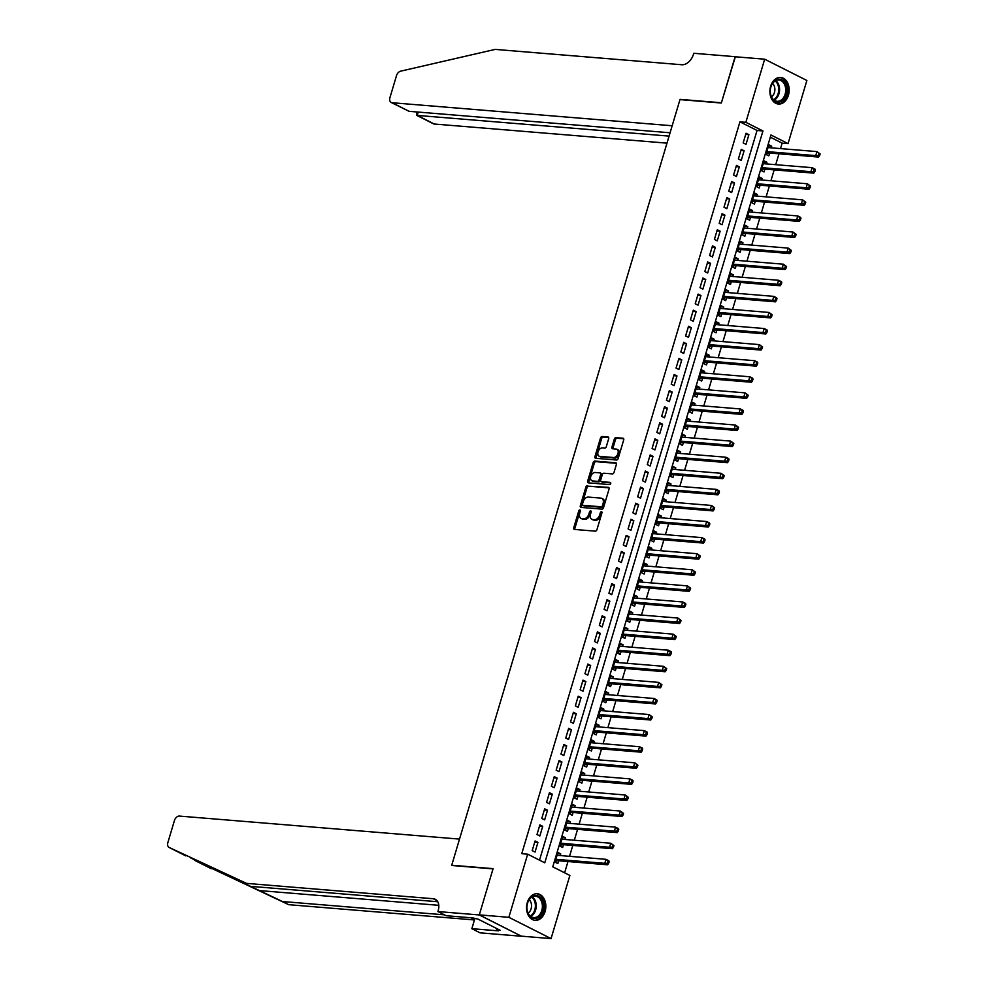 <?xml version="1.0" encoding="UTF-8"?>
<svg xmlns="http://www.w3.org/2000/svg" width="988" height="988" viewBox="0 0 988 988"><rect width="100%" height="100%" fill="white"/><g stroke="black" fill="none" stroke-linecap="round" stroke-linejoin="round"><path stroke-width="1.48" d="M579.894 509.944A1.173 0.778 -63.2 0 0 578.746 510.981L573.744 527.753A1.68 1.112 -63.2 0 0 574.436 529.432L595.319 531.149A1.68 1.112 -63.2 0 0 596.95 529.654L601.951 512.883A1.173 0.778 -63.2 0 0 600.334 512.747L599.679 514.921A5.372 3.569 -63.2 0 1 594.467 519.663L592.726 519.527A5.372 3.569 -63.2 0 1 591.812 519.268A5.372 3.569 -63.2 0 1 590.515 514.168L591.157 511.994A1.173 0.778 -63.2 0 0 589.54 511.87L588.885 514.032A5.372 3.569 -63.2 0 1 583.673 518.786L581.932 518.638A5.372 3.569 -63.2 0 1 581.018 518.391A5.372 3.569 -63.2 0 1 579.721 513.278L580.376 511.117A1.173 0.778 -63.2 0 0 579.894 509.944M580.438 510.722A1.173 0.778 -63.2 0 0 579.894 511.549L574.893 528.333A1.68 1.112 -63.2 0 0 574.893 529.469M602.013 512.5A1.173 0.778 -63.2 0 0 601.47 513.328L600.815 515.501L599.679 514.921M591.232 511.611A1.173 0.778 -63.2 0 0 590.676 512.439L590.034 514.612L588.885 514.032M788.436 95.243A13.35 9.621 -85.3 0 1 778.445 104.049A13.35 9.621 -85.3 0 1 770.64 86.265A13.35 9.621 -85.3 0 1 780.631 77.447A13.35 9.621 -85.3 0 1 788.436 95.243M545.092 911.529A13.35 9.621 -85.3 0 1 535.101 920.347A13.35 9.621 -85.3 0 1 527.296 902.55A13.35 9.621 -85.3 0 1 537.287 893.745A13.35 9.621 -85.3 0 1 545.092 911.529M608.682 438.672A1.68 1.112 -63.2 0 0 607.991 436.992L602.137 436.511A1.68 1.112 -63.2 0 0 600.506 437.993L594.949 456.629A1.68 1.112 -63.2 0 0 595.641 458.296L616.524 460.013A1.68 1.112 -63.2 0 0 618.155 458.531L623.712 439.907A1.68 1.112 -63.2 0 0 623.02 438.227L615.944 437.647A1.68 1.112 -63.2 0 0 614.314 439.129L611.93 447.107A1.68 1.112 -63.2 0 0 612.622 448.774L616.129 449.071A4.495 2.989 -63.2 0 1 616.895 449.281A4.495 2.989 -63.2 0 1 617.784 454.097A4.495 2.989 -63.2 0 1 613.61 457.518L599.864 456.382A4.495 2.989 -63.2 0 1 599.099 456.172A4.495 2.989 -63.2 0 1 598.209 451.355A4.495 2.989 -63.2 0 1 602.384 447.935L604.681 448.12A1.68 1.112 -63.2 0 0 606.311 446.638L608.682 438.672M479.279 914.962L493.024 868.872L451.652 865.476L459.519 839.096L179.396 816.076A5.138 3.421 -63.2 0 0 174.419 820.608L167.874 842.566A5.138 3.421 -63.2 0 0 169.096 847.445A5.138 3.421 -63.2 0 0 169.17 847.469L246.518 883.383L433.263 898.734A11.979 7.966 116.8 0 1 435.3 899.302A11.979 7.966 116.8 0 1 438.178 910.677L437.919 911.554L479.279 914.962L521.491 936.254L479.304 914.876L493.098 868.637L451.726 865.229L679.966 99.603L721.339 103.011L735.121 56.761L764.675 59.194L806.875 80.485L788.054 143.618L770.949 134.986L552.774 866.834L569.878 875.467L551.057 938.6L508.857 917.309L527.678 854.175L544.783 862.808L762.958 130.959L745.854 122.327L764.675 59.194M479.304 914.876L508.857 917.309M539.522 860.153L757.055 130.465L739.938 121.833L521.763 853.681L527.678 854.175M739.938 121.833L745.854 122.327M587.502 485.614A1.68 1.112 -63.2 0 0 585.872 487.096L580.314 505.733A1.68 1.112 -63.2 0 0 581.006 507.4L601.89 509.116A1.68 1.112 -63.2 0 0 603.52 507.634L609.065 489.011A1.68 1.112 -63.2 0 0 608.386 487.331L588.638 486.195A1.68 1.112 -63.2 0 0 587.008 487.677L581.45 506.301A1.68 1.112 -63.2 0 0 581.463 507.437M587.638 481.181L593.183 462.545A1.68 1.112 -63.2 0 1 594.813 461.063L615.697 462.779A1.68 1.112 -63.2 0 1 616.389 464.459L614.017 472.425A1.68 1.112 -63.2 0 1 612.387 473.907L603.915 473.215A1.68 1.112 -63.2 0 0 602.285 474.697L600.704 479.983A1.68 1.112 -63.2 0 0 601.396 481.662L610.214 482.391A1.173 0.778 -63.2 0 1 609.559 484.602L588.317 482.848A1.68 1.112 -63.2 0 1 587.638 481.181L588.774 481.749L594.331 463.125L593.183 462.545M771.233 147.842L771.714 146.199L768.516 145.94M771.714 146.199L768.862 144.754L765.984 154.412L768.837 155.845L769.677 153.029M766.429 163.922L766.923 162.279L763.724 162.02M766.923 162.279L764.07 160.846L761.192 170.492L764.045 171.937L764.885 169.121M761.637 180.001L762.131 178.371L758.92 178.099M762.131 178.371L759.278 176.926L756.4 186.584L759.253 188.016L760.093 185.201M756.845 196.093L757.327 194.451L754.128 194.191M757.327 194.451L754.474 193.018L751.609 202.663L754.449 204.108L755.289 201.293M752.053 212.173L752.535 210.543L749.336 210.271M752.535 210.543L749.682 209.098L746.805 218.743L749.657 220.188L750.497 217.372M747.249 228.265L747.743 226.623L744.544 226.363M747.743 226.623L744.89 225.178L742.013 234.835L744.866 236.268L745.705 233.452M742.457 244.345L742.951 242.702L739.74 242.443M742.951 242.702L740.098 241.27L737.221 250.915L740.074 252.36L740.914 249.544M737.665 260.424L738.147 258.794L734.949 258.523M738.147 258.794L735.294 257.349L732.417 267.007L735.27 268.44L736.109 265.624M732.861 276.517L733.355 274.874L730.157 274.615M733.355 274.874L730.503 273.441L727.625 283.087L730.478 284.532L731.318 281.716M728.07 292.596L728.564 290.966L725.365 290.694M728.564 290.966L725.711 289.521L722.833 299.166L725.686 300.611L726.526 297.796M723.278 308.688L723.772 307.046L720.561 306.786M723.772 307.046L720.919 305.601L718.041 315.258L720.894 316.691L721.734 313.875M718.486 324.768L718.968 323.125L715.769 322.866M718.968 323.125L716.115 321.693L713.237 331.338L716.09 332.783L716.93 329.967M713.682 340.848L714.176 339.217L710.977 338.946M714.176 339.217L711.323 337.773L708.445 347.43L711.298 348.863L712.138 346.047M708.89 356.94L709.384 355.297L706.173 355.038M709.384 355.297L706.531 353.865L703.654 363.51L706.506 364.955L707.346 362.139M704.098 373.019L704.58 371.377L701.381 371.118M704.58 371.377L701.739 369.944L698.862 379.59L701.715 381.035L702.542 378.219M699.306 389.111L699.788 387.469L696.589 387.21M699.788 387.469L696.935 386.024L694.058 395.682L696.91 397.114L697.75 394.298M694.502 405.191L694.996 403.549L691.798 403.289M694.996 403.549L692.143 402.116L689.266 411.761L692.119 413.206L692.959 410.391M689.71 421.271L690.204 419.641L686.993 419.369M690.204 419.641L687.352 418.196L684.474 427.853L687.327 429.286L688.167 426.47M684.919 437.363L685.4 435.72L682.202 435.461M685.4 435.72L682.56 434.288L679.682 443.933L682.523 445.378L683.363 442.562M680.127 453.443L680.609 451.8L677.41 451.541M680.609 451.8L677.756 450.367L674.878 460.013L677.731 461.458L678.571 458.642M675.323 469.535L675.817 467.892L672.618 467.633M675.817 467.892L672.964 466.447L670.086 476.105L672.939 477.537L673.779 474.722M670.531 485.614L671.025 483.972L667.814 483.712M671.025 483.972L668.172 482.539L665.295 492.185L668.147 493.63L668.987 490.814M665.739 501.694L666.221 500.064L663.022 499.792M666.221 500.064L663.38 498.619L660.503 508.277L663.343 509.709L664.183 506.893M660.947 517.786L661.429 516.144L658.23 515.884M661.429 516.144L658.576 514.711L655.699 524.356L658.551 525.789L659.391 522.985M656.143 533.866L656.637 532.223L653.439 531.964M656.637 532.223L653.784 530.791L650.907 540.436L653.76 541.881L654.599 539.065M651.351 549.958L651.845 548.315L648.634 548.056M651.845 548.315L648.993 546.87L646.115 556.528L648.968 557.961L649.808 555.145M646.56 566.038L647.041 564.395L643.843 564.136M647.041 564.395L644.188 562.962L641.323 572.608L644.164 574.053L645.003 571.237M641.768 582.117L642.249 580.487L639.051 580.215M642.249 580.487L639.397 579.042L636.519 588.7L639.372 590.132L640.212 587.317M636.964 598.209L637.458 596.567L634.259 596.307M637.458 596.567L634.605 595.134L631.727 604.779L634.58 606.212L635.42 603.409M632.172 614.289L632.666 612.646L629.455 612.387M632.666 612.646L629.813 611.214L626.935 620.859L629.788 622.304L630.628 619.488M627.38 630.381L627.862 628.739L624.663 628.479M627.862 628.739L625.009 627.294L622.131 636.951L624.984 638.384L625.824 635.568M622.576 646.461L623.07 644.818L619.871 644.559M623.07 644.818L620.217 643.386L617.339 653.031L620.192 654.476L621.032 651.66M617.784 662.54L618.278 660.91L615.079 660.639M618.278 660.91L615.425 659.465L612.548 669.123L615.401 670.556L616.24 667.74M612.992 678.633L613.486 676.99L610.275 676.731M613.486 676.99L610.633 675.557L607.756 685.203L610.609 686.635L611.449 683.832M608.2 694.712L608.682 693.07L605.483 692.81M608.682 693.07L605.829 691.637L602.952 701.282L605.805 702.727L606.644 699.912M603.396 710.804L603.89 709.162L600.692 708.902M603.89 709.162L601.037 707.717L598.16 717.374L601.013 718.807L601.853 715.991M598.605 726.884L599.099 725.241L595.888 724.982M599.099 725.241L596.246 723.809L593.368 733.454L596.221 734.899L597.061 732.083M593.813 742.964L594.294 741.333L591.096 741.062M594.294 741.333L591.454 739.889L588.576 749.546L591.429 750.979L592.257 748.163M589.021 759.056L589.503 757.413L586.304 757.154M589.503 757.413L586.65 755.968L583.772 765.626L586.625 767.059L587.465 764.255M584.217 775.135L584.711 773.493L581.512 773.234M584.711 773.493L581.858 772.06L578.98 781.706L581.833 783.151L582.673 780.335M579.425 791.227L579.919 789.585L576.708 789.313M579.919 789.585L577.066 788.14L574.189 797.798L577.041 799.23L577.881 796.414M574.633 807.307L575.115 805.665L571.916 805.405M575.115 805.665L572.274 804.232L569.397 813.877L572.237 815.322L573.077 812.507M569.841 823.387L570.323 821.757L567.124 821.485M570.323 821.757L567.47 820.312L564.593 829.969L567.445 831.402L568.285 828.586M565.037 839.479L565.531 837.836L562.333 837.577M565.531 837.836L562.678 836.391L559.801 846.049L562.654 847.482L563.493 844.678M535.076 840.973L532.199 850.619L535.051 852.064L537.929 842.406L535.076 840.973M539.868 824.881L536.99 834.539L539.843 835.971L542.721 826.326L539.868 824.881M544.66 808.802L541.782 818.447L544.635 819.892L547.513 810.246L544.66 808.802M549.452 792.722L546.586 802.367L549.427 803.812L552.304 794.154L549.452 792.722M554.256 776.63L551.378 786.287L554.231 787.72L557.109 778.075L554.256 776.63M559.047 760.55L556.17 770.195L559.023 771.64L561.9 761.983L559.047 760.55M563.839 744.458L560.962 754.116L563.815 755.548L566.692 745.903L563.839 744.458M568.643 728.378L565.766 738.024L568.606 739.469L571.484 729.823L568.643 728.378M573.435 712.299L570.558 721.944L573.411 723.389L576.288 713.731L573.435 712.299M578.227 696.207L575.349 705.864L578.202 707.297L581.08 697.652L578.227 696.207M583.019 680.127L580.141 689.772L582.994 691.217L585.872 681.559L583.019 680.127M587.823 664.035L584.945 673.693L587.786 675.125L590.663 665.48L587.823 664.035M592.615 647.955L589.737 657.613L592.59 659.045L595.468 649.4L592.615 647.955M597.407 631.875L594.529 641.521L597.382 642.966L600.259 633.308L597.407 631.875M602.198 615.783L599.321 625.441L602.174 626.874L605.051 617.228L602.198 615.783M607.003 599.704L604.125 609.349L606.978 610.794L609.843 601.136L607.003 599.704M611.794 583.612L608.917 593.269L611.77 594.702L614.647 585.057L611.794 583.612M616.586 567.532L613.709 577.19L616.561 578.622L619.439 568.977L616.586 567.532M621.378 551.452L618.5 561.098L621.353 562.543L624.231 552.885L621.378 551.452M626.182 535.36L623.305 545.018L626.157 546.45L629.035 536.805L626.182 535.36M630.974 519.28L628.096 528.926L630.949 530.371L633.827 520.713L630.974 519.28M635.766 503.188L632.888 512.846L635.741 514.279L638.619 504.633L635.766 503.188M640.557 487.109L637.68 496.766L640.533 498.199L643.41 488.554L640.557 487.109M645.362 471.029L642.484 480.674L645.337 482.119L648.214 472.462L645.362 471.029M650.153 454.937L647.276 464.595L650.129 466.027L653.006 456.382L650.153 454.937M654.945 438.857L652.068 448.503L654.92 449.948L657.798 440.29L654.945 438.857M659.737 422.778L656.872 432.423L659.712 433.856L662.59 424.21L659.737 422.778M664.541 406.686L661.664 416.343L664.516 417.776L667.394 408.13L664.541 406.686M669.333 390.606L666.455 400.251L669.308 401.696L672.186 392.038L669.333 390.606M674.125 374.514L671.247 384.171L674.1 385.604L676.978 375.959L674.125 374.514M678.929 358.434L676.051 368.079L678.892 369.524L681.769 359.867L678.929 358.434M683.721 342.354L680.843 352L683.696 353.432L686.574 343.787L683.721 342.354M688.513 326.262L685.635 335.92L688.488 337.353L691.365 327.707L688.513 326.262M693.304 310.183L690.427 319.828L693.28 321.273L696.157 311.615L693.304 310.183M698.108 294.091L695.231 303.748L698.071 305.181L700.949 295.536L698.108 294.091M702.9 278.011L700.023 287.656L702.876 289.101L705.753 279.443L702.9 278.011M707.692 261.931L704.815 271.577L707.667 273.009L710.545 263.364L707.692 261.931M712.484 245.839L709.606 255.497L712.459 256.929L715.337 247.284L712.484 245.839M717.288 229.759L714.41 239.405L717.263 240.85L720.129 231.192L717.288 229.759M722.08 213.667L719.202 223.325L722.055 224.758L724.933 215.112L722.08 213.667M726.872 197.588L723.994 207.233L726.847 208.678L729.724 199.02L726.872 197.588M731.663 181.508L728.786 191.153L731.639 192.598L734.516 182.941L731.663 181.508M736.468 165.416L733.59 175.074L736.443 176.506L739.32 166.861L736.468 165.416M741.259 149.336L738.382 158.982L741.235 160.427L744.112 150.769L741.259 149.336M746.026 144.334L748.904 134.689L746.051 133.244L743.174 142.902L746.026 144.334M564.617 872.812L567.989 861.524M569.533 856.324L572.781 845.432M574.324 840.232L577.572 829.352M579.116 824.153L582.364 813.272M583.92 808.073L587.168 797.18M588.712 791.981L591.96 781.1M593.504 775.901L596.752 765.008M598.308 759.821L601.544 748.929M603.1 743.729L606.348 732.849M607.892 727.65L611.14 716.757M612.684 711.558L615.932 700.677M617.488 695.478L620.723 684.585M622.279 679.398L625.528 668.505M627.071 663.306L630.319 652.426M631.863 647.226L635.111 636.334M636.667 631.134L639.903 620.254M641.459 615.055L644.707 604.162M646.251 598.975L649.499 588.082M651.043 582.883L654.291 572.003M655.847 566.803L659.082 555.911M660.639 550.711L663.887 539.831M665.43 534.631L668.678 523.739M670.222 518.552L673.47 507.659M675.026 502.46L678.274 491.579M679.818 486.38L683.066 475.487M684.61 470.288L687.858 459.408M689.402 454.208L692.65 443.316M694.206 438.129L697.454 427.236M698.998 422.037L702.246 411.156M703.789 405.957L707.038 395.064M708.594 389.865L711.829 378.984M713.385 373.785L716.633 362.892M718.177 357.705L721.425 346.813M722.969 341.613L726.217 330.733M727.773 325.534L731.009 314.641M732.565 309.442L735.813 298.561M737.357 293.362L740.605 282.469M742.149 277.282L745.397 266.389M746.953 261.19L750.188 250.31M751.745 245.11L754.993 234.218M756.536 229.018L759.784 218.138M761.328 212.939L764.576 202.046M766.132 196.859L769.368 185.966M770.924 180.767L774.172 169.887M775.716 164.687L778.964 153.795M780.508 148.595L782.138 143.137L770.294 137.159M560.245 855.559L560.739 853.916L557.887 852.483L555.009 862.129L557.862 863.574L558.702 860.758M521.516 936.167L551.057 938.6M782.138 143.137L788.054 143.618M757.055 130.465L762.958 130.959M560.739 853.916L557.528 853.657M537.929 842.406L534.718 842.147M542.721 826.326L539.522 826.067M547.513 810.246L544.314 809.975M552.304 794.154L549.106 793.895M557.109 778.075L553.898 777.803M561.9 761.983L558.702 761.723M566.692 745.903L563.493 745.644M571.484 729.823L568.285 729.552M576.288 713.731L573.077 713.472M581.08 697.652L577.881 697.38M585.872 681.559L582.673 681.3M590.663 665.48L587.465 665.22M595.468 649.4L592.257 649.128M600.259 633.308L597.061 633.049M605.051 617.228L601.853 616.957M609.843 601.136L606.644 600.877M614.647 585.057L611.436 584.797M619.439 568.977L616.24 568.705M624.231 552.885L621.032 552.625M629.035 536.805L625.824 536.533M633.827 520.713L630.628 520.454M638.619 504.633L635.42 504.374M643.41 488.554L640.212 488.282M648.214 472.462L645.003 472.202M653.006 456.382L649.808 456.123M657.798 440.29L654.599 440.031M662.59 424.21L659.391 423.951M667.394 408.13L664.183 407.859M672.186 392.038L668.987 391.779M676.978 375.959L673.779 375.699M681.769 359.867L678.571 359.607M686.574 343.787L683.363 343.528M691.365 327.707L688.167 327.436M696.157 311.615L692.959 311.356M700.949 295.536L697.75 295.276M705.753 279.443L702.542 279.184M710.545 263.364L707.346 263.104M715.337 247.284L712.138 247.012M720.129 231.192L716.93 230.933M724.933 215.112L721.722 214.853M729.724 199.02L726.526 198.761M734.516 182.941L731.318 182.681M739.32 166.861L736.109 166.589M744.112 150.769L740.914 150.509M748.904 134.689L745.705 134.43M581.018 518.391L582.154 518.959A5.372 3.569 -63.2 0 0 583.068 519.219L581.932 518.638M590.034 514.612A5.372 3.569 -63.2 0 1 584.81 519.355L583.068 519.219M591.812 519.268L592.948 519.849A5.372 3.569 -63.2 0 0 593.862 520.096L592.726 519.527M600.815 515.501A5.372 3.569 -63.2 0 1 595.603 520.244L593.862 520.096M609.065 487.874L588.638 486.195M582.451 504.127A1.173 0.778 -63.2 0 0 582.932 505.3L601.272 506.807A1.173 0.778 -63.2 0 0 602.408 505.77L603.088 503.472A5.372 3.569 -63.2 0 0 601.803 498.372A5.372 3.569 -63.2 0 0 600.889 498.113L588.354 497.088A5.372 3.569 -63.2 0 0 583.142 501.83L582.451 504.127M583.71 505.683A1.173 0.778 -63.2 0 0 584.081 505.868L582.932 505.3M601.803 498.372L602.939 498.952A5.372 3.569 -63.2 0 1 604.236 504.053L603.557 506.338A1.173 0.778 -63.2 0 1 602.408 507.375L584.081 505.868M616.389 463.323L595.962 461.643A1.68 1.112 -63.2 0 0 594.331 463.125M602.013 481.971A1.68 1.112 -63.2 0 0 602.532 482.243L610.732 482.91M595.122 472.499A4.495 2.989 -63.2 0 0 590.96 475.907A4.495 2.989 -63.2 0 0 591.837 480.724A4.495 2.989 -63.2 0 0 592.602 480.934L597.456 481.341A1.68 1.112 -63.2 0 0 599.086 479.859L600.655 474.561A1.68 1.112 -63.2 0 0 599.963 472.894L595.122 472.499M591.837 480.724L592.985 481.304A4.495 2.989 -63.2 0 0 593.751 481.514L592.602 480.934M601.112 473.462A1.68 1.112 -63.2 0 1 601.803 475.142L600.222 480.427A1.68 1.112 -63.2 0 1 598.592 481.909L593.751 481.514M588.774 481.749A1.68 1.112 -63.2 0 0 588.774 482.885M599.099 456.172L600.247 456.752A4.495 2.989 -63.2 0 0 601.013 456.962L599.864 456.382M616.895 449.281L618.043 449.861A4.495 2.989 -63.2 0 1 618.92 454.678A4.495 2.989 -63.2 0 1 614.758 458.086L601.013 456.962M623.7 438.771L617.08 438.227A1.68 1.112 -63.2 0 0 615.45 439.709L613.079 447.675A1.68 1.112 -63.2 0 0 613.079 448.811M608.682 437.536L603.273 437.091A1.68 1.112 -63.2 0 0 601.643 438.573L596.097 457.197A1.68 1.112 -63.2 0 0 596.097 458.333M555.17 861.598L557.281 860.758A1.717 1.136 116.8 0 1 557.751 860.684L607.632 864.784L604.779 863.339L605.977 859.313L557.047 855.299M555.849 859.313L604.779 863.339L608.67 863.265L609.151 861.66L608.015 861.079L607.534 862.697M608.015 861.079L605.977 859.313L608.83 860.758L609.151 861.66M608.67 863.265L607.632 864.784M543.536 904.897A11.547 8.324 -85.3 0 1 536.286 918.309A11.547 8.324 -85.3 0 1 526.962 909.034A11.547 8.324 -85.3 0 1 534.199 895.622A11.547 8.324 -85.3 0 1 543.536 904.897M526.987 908.824A10.695 7.706 94.7 0 0 533.779 917.58A10.695 7.706 94.7 0 0 542.326 905.008A10.695 7.706 94.7 0 0 535.533 896.252A10.695 7.706 94.7 0 0 526.987 908.824M528.111 913.085A7.62 5.483 94.7 0 0 531.495 904.847A7.62 5.483 94.7 0 0 529.197 899.772M534.014 920.161A13.264 9.559 94.7 0 0 534.162 920.186A13.264 9.559 94.7 0 0 544.759 904.6A13.264 9.559 94.7 0 0 536.336 893.745A13.264 9.559 94.7 0 0 536.188 893.732L536.336 893.745M786.88 88.611A11.547 8.324 -85.3 0 1 779.643 102.011A11.547 8.324 -85.3 0 1 770.307 92.736A11.547 8.324 -85.3 0 1 777.544 79.324A11.547 8.324 -85.3 0 1 786.88 88.611M770.331 92.539A10.695 7.706 94.7 0 0 777.124 101.282A10.695 7.706 94.7 0 0 785.67 88.71A10.695 7.706 94.7 0 0 778.877 79.966A10.695 7.706 94.7 0 0 770.331 92.539M771.455 96.787A7.62 5.483 94.7 0 0 774.839 88.55A7.62 5.483 94.7 0 0 772.554 83.474M777.507 103.888L777.371 103.876A13.264 9.559 94.7 0 0 777.507 103.888A13.264 9.559 94.7 0 0 788.103 88.303A13.264 9.559 94.7 0 0 779.68 77.459A13.264 9.559 94.7 0 0 779.532 77.447L779.68 77.459M190.894 858.029L282.469 901.525L444.427 914.839M169.17 847.469L246.518 883.383M282.469 901.525L288.718 904.687L473.721 919.89M437.758 901.735L252.767 886.532M194.685 860.35L288.718 904.687M437.919 911.554L446.181 915.728L472.659 917.901L478.031 919.124L500.052 930.227L496.495 929.93L498.323 930.857L471.844 928.683L480.119 932.857L521.491 936.254M474.783 918.852L471.844 928.683M471.931 917.84A11.979 7.966 116.8 0 1 474.178 920.878M496.89 928.634L496.495 929.93M735.344 56.785L721.413 102.764L680.04 99.368L672.173 125.748L392.063 102.727L409.106 111.323L670.086 132.775M409.106 111.323L391.186 102.48A5.138 3.421 -63.2 0 1 389.951 97.602L396.497 75.656A5.138 3.421 -63.2 0 1 400.585 71.185L495.136 49.4L681.881 64.751A11.979 7.966 -63.2 0 0 693.514 54.167L693.774 53.278L735.146 56.687M669.086 136.109L417.208 115.411L434.263 124.019A5.138 3.421 116.8 0 1 433.386 123.772L416.454 115.226L417.208 115.411L418.208 112.076M666.986 143.149L434.263 124.019M391.186 102.48A5.138 3.421 -63.2 0 0 392.063 102.727M416.813 111.965L416.454 115.226M559.961 845.518L562.073 844.678A1.717 1.136 116.8 0 1 562.543 844.592L612.424 848.692L609.571 847.259L610.769 843.233L561.839 839.207M560.641 843.233L609.571 847.259L613.462 847.185L613.943 845.567L612.807 844.999L612.325 846.605M612.807 844.999L610.769 843.233L613.943 845.567M613.462 847.185L612.424 848.692M564.753 829.438L566.865 828.586A1.717 1.136 116.8 0 1 567.347 828.512L617.216 832.612L614.363 831.167L615.561 827.154L566.63 823.128M565.432 827.154L614.363 831.167L618.266 831.093L618.735 829.488L617.599 828.907L617.117 830.525M617.599 828.907L615.561 827.154L618.414 828.586L618.735 829.488M618.266 831.093L617.216 832.612M569.545 813.346L571.657 812.507A1.717 1.136 116.8 0 1 572.138 812.42L622.02 816.52L619.167 815.088L620.365 811.062L571.435 807.048M570.237 811.062L619.167 815.088L623.058 815.014L623.539 813.408L622.391 812.828L621.909 814.433M622.391 812.828L620.365 811.062L623.539 813.408M623.058 815.014L622.02 816.52M574.349 797.267L576.461 796.427A1.717 1.136 116.8 0 1 576.93 796.34L626.812 800.441L623.959 798.996L625.157 794.982L576.226 790.956M575.028 794.982L623.959 798.996L627.849 798.934L628.331 797.316L627.195 796.748L626.713 798.353M627.195 796.748L625.157 794.982L628.331 797.316M627.849 798.934L626.812 800.441M579.141 781.187L581.253 780.335A1.717 1.136 116.8 0 1 581.722 780.261L631.604 784.361L628.751 782.916L629.949 778.89L581.018 774.876M579.82 778.89L628.751 782.916L632.641 782.842L633.123 781.236L631.987 780.656L631.505 782.274M631.987 780.656L629.949 778.89L632.802 780.335L633.123 781.236M632.641 782.842L631.604 784.361M583.933 765.095L586.045 764.255A1.717 1.136 116.8 0 1 586.526 764.169L636.395 768.269L633.543 766.836L634.753 762.81L585.81 758.784M584.612 762.81L633.543 766.836L637.445 766.762L637.915 765.144L636.778 764.576L636.297 766.182M636.778 764.576L634.753 762.81L637.915 765.144M637.445 766.762L636.395 768.269M588.725 749.015L590.836 748.163A1.717 1.136 116.8 0 1 591.318 748.089L641.2 752.189L638.347 750.744L639.545 746.73L590.614 742.704M589.416 746.73L638.347 750.744L642.237 750.67L642.719 749.065L641.57 748.484L641.101 750.102M641.57 748.484L639.545 746.73L642.398 748.163L642.719 749.065M642.237 750.67L641.2 752.189M593.529 732.923L595.641 732.083A1.717 1.136 116.8 0 1 596.11 731.997L645.991 736.097L643.139 734.664L644.337 730.638L595.406 726.625M594.208 730.638L643.139 734.664L647.029 734.59L647.51 732.985L646.374 732.404L645.893 734.01M646.374 732.404L644.337 730.638L647.189 732.083L647.51 732.985M647.029 734.59L645.991 736.097M598.32 716.843L600.432 716.004A1.717 1.136 116.8 0 1 600.902 715.917L650.783 720.017L647.93 718.572L649.128 714.559L600.198 710.533M599 714.559L647.93 718.572L651.821 718.511L652.302 716.893L651.166 716.325L650.684 717.93M651.166 716.325L649.128 714.559L652.302 716.893M651.821 718.511L650.783 720.017M603.112 700.764L605.224 699.912A1.717 1.136 116.8 0 1 605.706 699.837L655.575 703.938L652.735 702.493L653.933 698.467L604.989 694.453M603.792 698.467L652.735 702.493L656.625 702.419L657.094 700.813L655.958 700.233L655.476 701.851M655.958 700.233L653.933 698.467L656.773 699.912L657.094 700.813M656.625 702.419L655.575 703.938M607.904 684.672L610.016 683.832A1.717 1.136 116.8 0 1 610.498 683.745L660.379 687.846L657.526 686.413L658.724 682.387L609.794 678.361M608.596 682.387L657.526 686.413L661.417 686.339L661.898 684.733L660.75 684.153L660.28 685.758M660.75 684.153L658.724 682.387L661.898 684.733M661.417 686.339L660.379 687.846M612.708 668.592L614.82 667.74A1.717 1.136 116.8 0 1 615.289 667.666L665.171 671.766L662.318 670.321L663.516 666.307L614.585 662.281M613.387 666.307L662.318 670.321L666.208 670.247L666.69 668.641L665.554 668.073L665.072 669.679M665.554 668.073L663.516 666.307L666.69 668.641M666.208 670.247L665.171 671.766M617.5 652.5L619.612 651.66A1.717 1.136 116.8 0 1 620.081 651.574L669.963 655.674L667.11 654.241L668.308 650.215L619.377 646.201M618.179 650.215L667.11 654.241L671 654.167L671.482 652.562L670.346 651.981L669.864 653.587M670.346 651.981L668.308 650.215L671.161 651.66L671.482 652.562M671 654.167L669.963 655.674M622.292 636.42L624.404 635.58A1.717 1.136 116.8 0 1 624.885 635.494L674.755 639.594L671.914 638.149L673.112 634.135L624.169 630.109M622.971 634.135L671.914 638.149L675.804 638.087L676.286 636.47L675.137 635.902L674.656 637.507M675.137 635.902L673.112 634.135L676.286 636.47M675.804 638.087L674.755 639.594M627.084 620.341L629.195 619.488A1.717 1.136 116.8 0 1 629.677 619.414L679.559 623.514L676.706 622.07L677.904 618.043L628.973 614.03M627.775 618.043L676.706 622.07L680.596 621.995L681.078 620.39L679.929 619.809L679.46 621.427M679.929 619.809L677.904 618.043L681.078 620.39M680.596 621.995L679.559 623.514M631.888 604.248L634 603.409A1.717 1.136 116.8 0 1 634.469 603.322L684.351 607.422L681.498 605.99L682.696 601.964L633.765 597.938M632.567 601.964L681.498 605.99L685.388 605.916L685.87 604.31L684.733 603.73L684.252 605.335M684.733 603.73L682.696 601.964L685.549 603.409L685.87 604.31M685.388 605.916L684.351 607.422M636.68 588.169L638.791 587.317A1.717 1.136 116.8 0 1 639.273 587.243L689.142 591.343L686.29 589.898L687.487 585.884L638.557 581.858M637.359 585.884L686.29 589.898L690.18 589.824L690.661 588.218L689.525 587.65L689.044 589.256M689.525 587.65L687.487 585.884L690.661 588.218M690.18 589.824L689.142 591.343M641.471 572.077L643.583 571.237A1.717 1.136 116.8 0 1 644.065 571.15L693.934 575.251L691.094 573.818L692.292 569.792L643.361 565.778M642.151 569.792L691.094 573.818L694.984 573.744L695.466 572.138L694.317 571.558L693.835 573.164M694.317 571.558L692.292 569.792L695.466 572.138M694.984 573.744L693.934 575.251M646.275 555.997L648.387 555.157A1.717 1.136 116.8 0 1 648.857 555.071L698.738 559.171L695.885 557.726L697.083 553.712L648.153 549.686M646.955 553.712L695.885 557.726L699.776 557.664L700.257 556.046L699.109 555.478L698.64 557.084M699.109 555.478L697.083 553.712L700.257 556.046M699.776 557.664L698.738 559.171M651.067 539.917L653.179 539.065A1.717 1.136 116.8 0 1 653.648 538.991L703.53 543.091L700.677 541.646L701.875 537.62L652.945 533.606M651.747 537.62L700.677 541.646L704.568 541.572L705.049 539.967L703.913 539.386L703.431 541.004M703.913 539.386L701.875 537.62L704.728 539.065L705.049 539.967M704.568 541.572L703.53 543.091M655.859 523.825L657.971 522.985A1.717 1.136 116.8 0 1 658.453 522.899L708.322 526.999L705.469 525.567L706.667 521.541L657.736 517.514M656.538 521.541L705.469 525.567L709.372 525.493L709.841 523.887L708.705 523.307L708.223 524.912M708.705 523.307L706.667 521.541L709.52 522.985L709.841 523.887M709.372 525.493L708.322 526.999M660.651 507.746L662.763 506.893A1.717 1.136 116.8 0 1 663.244 506.819L713.126 510.92L710.273 509.475L711.471 505.461L662.54 501.435M661.343 505.461L710.273 509.475L714.163 509.4L714.645 507.795L713.497 507.227L713.015 508.832M713.497 507.227L711.471 505.461L714.645 507.795M714.163 509.4L713.126 510.92M665.455 491.654L667.567 490.814A1.717 1.136 116.8 0 1 668.036 490.727L717.918 494.827L715.065 493.395L716.263 489.369L667.332 485.355M666.134 489.369L715.065 493.395L718.955 493.321L719.437 491.715L718.301 491.135L717.819 492.74M718.301 491.135L716.263 489.369L719.116 490.814L719.437 491.715M718.955 493.321L717.918 494.827M670.247 475.574L672.359 474.734A1.717 1.136 116.8 0 1 672.828 474.648L722.71 478.748L719.857 477.303L721.055 473.289L672.124 469.263M670.926 473.289L719.857 477.303L723.747 477.241L724.229 475.623L723.093 475.055L722.611 476.661M723.093 475.055L721.055 473.289L724.229 475.623M723.747 477.241L722.71 478.748M675.039 459.494L677.15 458.642A1.717 1.136 116.8 0 1 677.632 458.568L727.501 462.668L724.649 461.223L725.847 457.209L676.916 453.183M675.718 457.197L724.649 461.223L728.551 461.149L729.02 459.544L727.884 458.963L727.403 460.581M727.884 458.963L725.847 457.209L728.699 458.642L729.02 459.544M728.551 461.149L727.501 462.668M679.83 443.402L681.942 442.562A1.717 1.136 116.8 0 1 682.424 442.476L732.306 446.576L729.453 445.143L730.651 441.117L681.72 437.091M680.522 441.117L729.453 445.143L733.343 445.069L733.825 443.464L732.676 442.883L732.194 444.489M732.676 442.883L730.651 441.117L733.825 443.464M733.343 445.069L732.306 446.576M684.635 427.322L686.746 426.47A1.717 1.136 116.8 0 1 687.216 426.396L737.097 430.496L734.245 429.051L735.443 425.038L686.512 421.012M685.314 425.038L734.245 429.051L738.135 428.977L738.616 427.372L737.48 426.804L736.999 428.409M737.48 426.804L735.443 425.038L738.616 427.372M738.135 428.977L737.097 430.496M689.426 411.23L691.538 410.391A1.717 1.136 116.8 0 1 692.008 410.316L741.889 414.404L739.036 412.972L740.234 408.946L691.304 404.932M690.106 408.946L739.036 412.972L742.927 412.898L743.408 411.292L742.272 410.712L741.79 412.317M742.272 410.712L740.234 408.946L743.087 410.391L743.408 411.292M742.927 412.898L741.889 414.404M694.218 395.151L696.33 394.311A1.717 1.136 116.8 0 1 696.812 394.224L746.681 398.325L743.828 396.892L745.038 392.866L696.095 388.84M694.897 392.866L743.828 396.892L747.731 396.818L748.2 395.2L747.064 394.632L746.582 396.237M747.064 394.632L745.038 392.866L748.2 395.2M747.731 396.818L746.681 398.325M699.01 379.071L701.122 378.219A1.717 1.136 116.8 0 1 701.604 378.145L751.485 382.245L748.632 380.8L749.83 376.786L700.9 372.76M699.702 376.786L748.632 380.8L752.523 380.726L753.004 379.12L751.856 378.54L751.386 380.158M751.856 378.54L749.83 376.786L752.683 378.219L753.004 379.12M752.523 380.726L751.485 382.245M703.814 362.979L705.926 362.139A1.717 1.136 116.8 0 1 706.395 362.053L756.277 366.153L753.424 364.72L754.622 360.694L705.691 356.68M704.493 360.694L753.424 364.72L757.314 364.646L757.796 363.041L756.66 362.46L756.178 364.066M756.66 362.46L754.622 360.694L757.475 362.139L757.796 363.041M757.314 364.646L756.277 366.153M708.606 346.899L710.718 346.047A1.717 1.136 116.8 0 1 711.187 345.973L761.069 350.073L758.216 348.628L759.414 344.614L710.483 340.588M709.285 344.614L758.216 348.628L762.106 348.554L762.588 346.949L761.452 346.38L760.97 347.986M761.452 346.38L759.414 344.614L762.588 346.949M762.106 348.554L761.069 350.073M713.398 330.807L715.51 329.967A1.717 1.136 116.8 0 1 715.991 329.893L765.861 333.981L763.02 332.548L764.218 328.522L715.275 324.509M714.077 328.522L763.02 332.548L766.91 332.474L767.38 330.869L766.243 330.288L765.762 331.894M766.243 330.288L764.218 328.522L767.059 329.967L767.38 330.869M766.91 332.474L765.861 333.981M718.19 314.727L720.301 313.888A1.717 1.136 116.8 0 1 720.783 313.801L770.665 317.901L767.812 316.469L769.01 312.443L720.079 308.417M718.881 312.443L767.812 316.469L771.702 316.395L772.184 314.777L771.035 314.209L770.566 315.814M771.035 314.209L769.01 312.443L772.184 314.777M771.702 316.395L770.665 317.901M722.994 298.648L725.106 297.796A1.717 1.136 116.8 0 1 725.575 297.721L775.457 301.822L772.604 300.377L773.802 296.363L724.871 292.337M723.673 296.363L772.604 300.377L776.494 300.303L776.976 298.697L775.839 298.117L775.358 299.735M775.839 298.117L773.802 296.363L776.654 297.796L776.976 298.697M776.494 300.303L775.457 301.822M727.785 282.556L729.897 281.716A1.717 1.136 116.8 0 1 730.367 281.629L780.248 285.73L777.395 284.297L778.593 280.271L729.663 276.257M728.465 280.271L777.395 284.297L781.286 284.223L781.767 282.617L780.631 282.037L780.15 283.642M780.631 282.037L778.593 280.271L781.446 281.716L781.767 282.617M781.286 284.223L780.248 285.73M732.577 266.476L734.689 265.624A1.717 1.136 116.8 0 1 735.171 265.55L785.04 269.65L782.2 268.205L783.398 264.191L734.455 260.165M733.257 264.191L782.2 268.205L786.09 268.131L786.572 266.525L785.423 265.957L784.941 267.563M785.423 265.957L783.398 264.191L786.572 266.525M786.09 268.131L785.04 269.65M737.381 250.384L739.481 249.544A1.717 1.136 116.8 0 1 739.963 249.47L789.844 253.558L786.991 252.125L788.189 248.099L739.259 244.085M738.061 248.099L786.991 252.125L790.882 252.051L791.363 250.446L790.215 249.865L789.745 251.471M790.215 249.865L788.189 248.099L791.363 250.446M790.882 252.051L789.844 253.558M742.173 234.304L744.285 233.464A1.717 1.136 116.8 0 1 744.754 233.378L794.636 237.478L791.783 236.046L792.981 232.019L744.05 227.993M742.853 232.019L791.783 236.046L795.673 235.971L796.155 234.354L795.019 233.786L794.537 235.391M795.019 233.786L792.981 232.019L796.155 234.354M795.673 235.971L794.636 237.478M746.965 218.225L749.077 217.372A1.717 1.136 116.8 0 1 749.559 217.298L799.428 221.398L796.575 219.954L797.773 215.94L748.842 211.914M747.644 215.94L796.575 219.954L800.465 219.879L800.947 218.274L799.811 217.693L799.329 219.311M799.811 217.693L797.773 215.94L800.626 217.372L800.947 218.274M800.465 219.879L799.428 221.398M751.757 202.132L753.869 201.293A1.717 1.136 116.8 0 1 754.35 201.206L804.22 205.306L801.379 203.874L802.577 199.848L753.646 195.834M752.436 199.848L801.379 203.874L805.269 203.8L805.751 202.194L804.603 201.614L804.121 203.219M804.603 201.614L802.577 199.848L805.751 202.194M805.269 203.8L804.22 205.306M756.561 186.053L758.673 185.201A1.717 1.136 116.8 0 1 759.142 185.127L809.024 189.227L806.171 187.782L807.369 183.768L758.438 179.742M757.24 183.768L806.171 187.782L810.061 187.708L810.543 186.102L809.394 185.534L808.925 187.14M809.394 185.534L807.369 183.768L810.543 186.102M810.061 187.708L809.024 189.227M761.353 169.961L763.465 169.121A1.717 1.136 116.8 0 1 763.934 169.047L813.816 173.135L810.963 171.702L812.161 167.676L763.23 163.662M762.032 167.676L810.963 171.702L814.853 171.628L815.335 170.022L814.198 169.442L813.717 171.048M814.198 169.442L812.161 167.676L815.014 169.121L815.335 170.022M814.853 171.628L813.816 173.135M766.145 153.881L768.256 153.041A1.717 1.136 116.8 0 1 768.738 152.955L818.607 157.055L815.755 155.622L816.953 151.596L768.022 147.57M766.824 151.596L815.755 155.622L819.657 155.548L820.126 153.93L818.99 153.362L818.509 154.968M818.99 153.362L816.953 151.596L820.126 153.93M819.657 155.548L818.607 157.055M579.894 511.549L578.746 510.981M601.47 513.328L600.334 512.747M590.676 512.439L589.54 511.87M584.81 519.355L583.673 518.786M595.603 520.244L594.467 519.663M574.893 528.333L573.744 527.753M581.45 506.301L580.314 505.733M587.008 487.677L585.872 487.096M602.408 507.375L601.272 506.807M603.557 506.338L602.408 505.77M604.236 504.053L603.088 503.472M595.962 461.643L594.813 461.063M602.532 482.243L601.396 481.662M598.592 481.909L597.456 481.341M600.222 480.427L599.086 479.859M601.803 475.142L600.655 474.561M614.758 458.086L613.61 457.518M613.079 447.675L611.93 447.107M615.45 439.709L614.314 439.129M617.08 438.227L615.944 437.647M596.097 457.197L594.949 456.629M601.643 438.573L600.506 437.993M603.273 437.091L602.137 436.511M557.281 860.758L555.664 859.943M557.751 860.684L555.738 859.671M532.384 896.894A10.695 7.706 -85.3 0 1 536.175 904.502A10.695 7.706 -85.3 0 1 530.778 916.432M530.235 915.987A10.349 7.459 94.7 0 0 535.335 904.514A10.349 7.459 94.7 0 0 531.766 897.24M775.728 80.608A10.695 7.706 -85.3 0 1 779.52 88.204A10.695 7.706 -85.3 0 1 774.123 100.134M773.579 99.702A10.349 7.459 94.7 0 0 778.68 88.216A10.349 7.459 94.7 0 0 775.123 80.942M258.757 890.521L438.783 905.317M470.98 917.766L472.931 918.754M436.968 900.599L433.263 898.734M562.073 844.678L560.455 843.863M562.543 844.592L560.542 843.579M566.865 828.586L565.247 827.771M567.347 828.512L565.334 827.499M571.657 812.507L570.039 811.691M572.138 812.42L570.125 811.407M576.461 796.427L574.843 795.599M576.93 796.34L574.917 795.328M581.253 780.335L579.635 779.52M581.722 780.261L579.721 779.248M586.045 764.255L584.427 763.44M586.526 764.169L584.513 763.156M590.836 748.163L589.219 747.348M591.318 748.089L589.305 747.076M595.641 732.083L594.023 731.268M596.11 731.997L594.097 730.984M600.432 716.004L598.814 715.176M600.902 715.917L598.901 714.904M605.224 699.912L603.606 699.096M605.706 699.837L603.693 698.825M610.016 683.832L608.41 683.017M610.498 683.745L608.485 682.733M614.82 667.74L613.202 666.925M615.289 667.666L613.289 666.653M619.612 651.66L617.994 650.845M620.081 651.574L618.08 650.561M624.404 635.58L622.786 634.753M624.885 635.494L622.872 634.481M629.195 619.488L627.59 618.673M629.677 619.414L627.664 618.402M634 603.409L632.382 602.594M634.469 603.322L632.468 602.31M638.791 587.317L637.174 586.501M639.273 587.243L637.26 586.23M643.583 571.237L641.965 570.422M644.065 571.15L642.052 570.138M648.387 555.157L646.77 554.342M648.857 555.071L646.844 554.058M653.179 539.065L651.561 538.25M653.648 538.991L651.648 537.978M657.971 522.985L656.353 522.17M658.453 522.899L656.44 521.886M662.763 506.893L661.145 506.078M663.244 506.819L661.231 505.807M667.567 490.814L665.949 489.999M668.036 490.727L666.023 489.715M672.359 474.734L670.741 473.919M672.828 474.648L670.827 473.635M677.15 458.642L675.533 457.827M677.632 458.568L675.619 457.555M681.942 442.562L680.324 441.747M682.424 442.476L680.411 441.463M686.746 426.47L685.129 425.655M687.216 426.396L685.203 425.383M691.538 410.391L689.92 409.575M692.008 410.316L690.007 409.291M696.33 394.311L694.712 393.496M696.812 394.224L694.799 393.212M701.122 378.219L699.504 377.404M701.604 378.145L699.59 377.132M705.926 362.139L704.308 361.324M706.395 362.053L704.382 361.04M710.718 346.047L709.1 345.232M711.187 345.973L709.186 344.96M715.51 329.967L713.892 329.152M715.991 329.893L713.978 328.868M720.301 313.888L718.696 313.073M720.783 313.801L718.77 312.788M725.106 297.796L723.488 296.98M725.575 297.721L723.574 296.709M729.897 281.716L728.28 280.901M730.367 281.629L728.366 280.617M734.689 265.624L733.071 264.809M735.171 265.55L733.158 264.537M739.481 249.544L737.875 248.729M739.963 249.47L737.95 248.445M744.285 233.464L742.667 232.649M744.754 233.378L742.754 232.365M749.077 217.372L747.459 216.557M749.559 217.298L747.545 216.286M753.869 201.293L752.251 200.478M754.35 201.206L752.337 200.194M758.673 185.201L757.055 184.386M759.142 185.127L757.129 184.114M763.465 169.121L761.847 168.306M763.934 169.047L761.933 168.022M768.256 153.041L766.639 152.226M768.738 152.955L766.725 151.942M583.883 505.819L582.735 505.239M602.248 482.156L601.112 481.588M601.396 473.548L600.259 472.968M169.096 847.445L185.855 855.892M194.55 860.289L211.309 868.736"/></g></svg>
